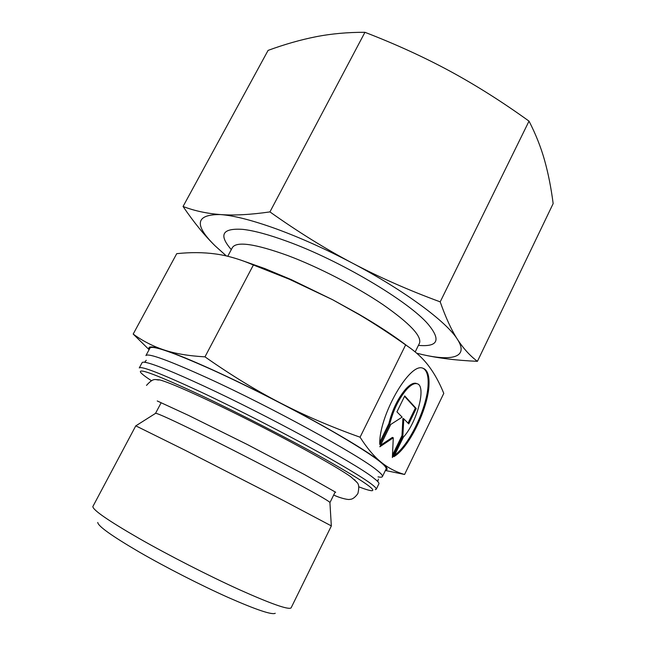 <?xml version="1.0" encoding="UTF-8"?>
<svg xmlns="http://www.w3.org/2000/svg" width="646" height="646" viewBox="0 0 646 646"><rect width="100%" height="100%" fill="white"/><g stroke="black" fill="none" stroke-linecap="round" stroke-linejoin="round"><path stroke-width="0.97" d="M378.911 483.797C379.21 483.208 378.378 482.037 376.432 480.285L372.855 477.41C354.727 462.988 266.475 414.974 203.886 386.066C174.331 372.403 155.185 364.578 146.432 362.592C143.872 362.026 142.443 362.043 142.128 362.632L139.278 367.937C141.078 365.765 161.581 373.768 200.793 391.969C238.091 409.475 287.042 434.556 322.604 454.38C358.901 474.834 376.788 486.446 376.271 489.216L378.911 483.797M156.55 379.622L159.57 379.88C169.446 382.166 207.309 399.147 251.512 421.531C295.715 443.899 337.26 467.139 350.802 476.756L356.697 482.045M291.16 607.757L291.007 607.967C288.011 609.84 270.722 603.711 239.157 589.588C208.513 575.667 168.784 555.366 139.278 538.546C108.407 520.733 92.927 510.074 92.846 506.561L135.781 425.835L185.321 450.351L283.578 500.634L331.366 525.917L291.16 607.757M275.253 613.28C272.006 615.105 256.26 609.808 227.998 597.38C200.64 585.147 165.529 567.212 139.342 552.088C111.903 536.027 98.039 526.151 97.748 522.452M329.92 502.628L329.912 502.459C328.386 500.658 314.295 492.64 287.632 478.403C261.711 464.627 227.4 447.056 200.866 433.983C172.983 420.304 157.915 413.408 155.654 413.295L155.516 413.383M375.269 489.611L376.271 489.216M358.788 486.826C365.571 489.418 369.972 490.718 371.975 490.71C376.755 490.177 361.292 479.76 325.568 459.451C290.361 439.676 239.254 413.375 200.688 395.207C158.028 375.383 137.994 367.744 140.578 372.298C141.757 373.929 145.374 376.739 151.447 380.728M208.004 378.209C168.711 360.387 148.023 352.845 145.923 355.575L149.945 348.089C152.222 345.029 173.031 352.296 212.373 369.892C249.768 386.873 298.525 411.873 333.716 432.093C369.609 453.024 387.083 465.306 386.138 468.956L382.416 476.595C382.925 475.609 380.954 473.381 376.521 469.9C358.651 455.01 270.658 406.786 208.004 378.209M378.039 476.877C380.591 477.37 382.052 477.273 382.416 476.595M415.192 351.933L419.448 343.284C422.032 336.3 409.822 323.388 382.803 304.524C356.285 286.59 318.43 267.064 287.89 255.59C255.073 243.768 236.573 241.095 232.39 247.563L227.747 256.284M385.387 470.49L404.59 474.479C396.046 472.032 388.286 467.987 381.301 462.358C374.365 456.835 367.283 448.453 360.064 437.205C330.817 426.772 304.137 415.305 280.009 402.789C255.881 390.329 230.864 375.011 204.976 356.85C188.559 355.914 174.888 353.604 163.955 349.914C152.892 346.232 142.637 340.959 133.189 334.071L176.729 253.66C190.489 252.215 203.337 252.303 215.28 253.926C227.126 255.477 239.827 259.167 253.385 264.997L289.246 279.185L332.601 299.72L291.443 279.71L264.884 268.599L240.603 260.031M385.581 470.102C388.634 469.812 387.204 467.228 381.301 462.358C368.422 451.635 327.635 427.402 280.009 402.789C255.808 390.281 233.101 379.202 211.904 369.552C191.03 360.105 175.05 353.556 163.955 349.914C152.286 346.167 147.417 345.933 149.339 349.211M403.37 437.156C417.276 422.177 426.869 385.194 416.904 383.7C414.215 383.102 410.872 384.935 406.867 389.191C398.945 398.437 393.244 410.081 389.748 424.131L379.767 444.513C378.572 416.387 409.556 362.22 422.734 368.172C427.232 369.569 429.332 374.995 429.009 384.443C428.516 407.707 409.088 447.936 393.858 456.706L403.37 437.156M379.816 442.13L388.835 423.728C392.324 409.685 398.025 398.041 405.946 388.811C409.96 384.556 413.311 382.723 416 383.32L416.904 383.7M394.577 455.228C409.653 444.803 427.628 406.463 428.128 384.079C428.419 375.625 426.74 370.36 423.09 368.268M392.477 455.099L401.974 435.606L402.894 418.438L403.79 418.834L402.854 435.993L392.364 457.546L393.285 437.81L379.84 446.79L390.79 424.422L402.127 417.138L396.943 411.857L404.743 395.925L416.218 408.522L408.748 423.881L403.79 418.834M402.854 435.993L401.974 435.606M408.03 423.154L415.338 408.143L404.541 396.321M416.218 408.522L415.338 408.143M380.575 445.272L392.388 437.407L393.285 437.81M389.748 424.131L388.835 423.728M253.385 264.997L204.976 356.85M133.189 334.071L149.097 349.664M407.069 345.852C394.326 336.065 378.249 325.511 358.821 314.19L332.601 299.72L359.547 314.812C374.228 323.549 389.595 333.578 405.64 344.899C415.12 351.149 422.726 358.086 428.476 365.701C434.314 373.348 439.417 382.569 443.778 393.366L404.59 474.479M405.64 344.899L360.064 437.205M418.422 345.368C438.036 347.12 441.25 340.046 428.056 324.139C408.579 301.246 339.513 260.193 286.937 241.273C268.647 234.587 253.959 230.622 242.88 229.378C222.256 227.981 218.396 234.724 231.3 249.606M183.052 206.486L268.09 50.388C284.579 44.348 300.527 39.794 315.959 36.741C331.261 33.737 347.588 32.252 364.942 32.3C395.748 44.194 424.18 57.195 450.238 71.294C476.296 85.442 502.556 102.06 529.017 121.133C535.655 133.988 540.823 146.981 544.53 160.095C548.252 173.338 551.127 187.833 553.154 203.595L477.426 361.332C470.151 355.946 463.505 348.646 457.497 339.441C451.546 330.276 445.78 317.751 440.201 301.86C408.837 290.329 379.573 277.417 352.409 263.116C325.794 249.138 300.398 237.72 276.23 228.87C252.416 220.294 233.804 215.53 220.391 214.561C206.72 213.495 194.276 210.798 183.052 206.486C194.123 222.692 204.839 235.838 215.191 245.916L226.35 255.953M364.942 32.3L269.931 211.904C297.79 231.704 325.285 248.775 352.409 263.116C404.792 290.627 446.943 322.096 457.497 339.441C468.964 357.278 452.192 361.502 422.145 354.517L416.662 353.184L422.145 354.517C437.802 358.134 456.238 360.403 477.426 361.332M269.931 211.904C250.486 214.706 233.973 215.594 220.391 214.561C195.48 214.367 193.743 224.824 215.191 245.916L226.423 255.969M529.017 121.133L440.201 301.86M376.432 480.285L377.878 481.197L378.403 479.082M146.505 385.387C154.507 376.352 155.936 380.664 159.57 379.88M333.683 495.03C341.5 498.72 349.22 499.988 349.841 499.334C352.369 499.415 355.058 497.493 357.892 493.56C360.549 481.787 356.212 483.151 354.727 479.744M146.432 362.592L144.841 361.946L146.254 360.29M329.912 502.459L331.325 525.868M329.945 502.604L335.201 491.953M291.443 279.71L289.246 279.185M157.253 400.964L188.349 415.305L247.37 444.537L304.419 474.535L335.718 492.268M358.821 314.19L359.547 314.812M155.524 413.351L161.088 402.862M155.654 413.295L135.846 425.835"/></g></svg>
